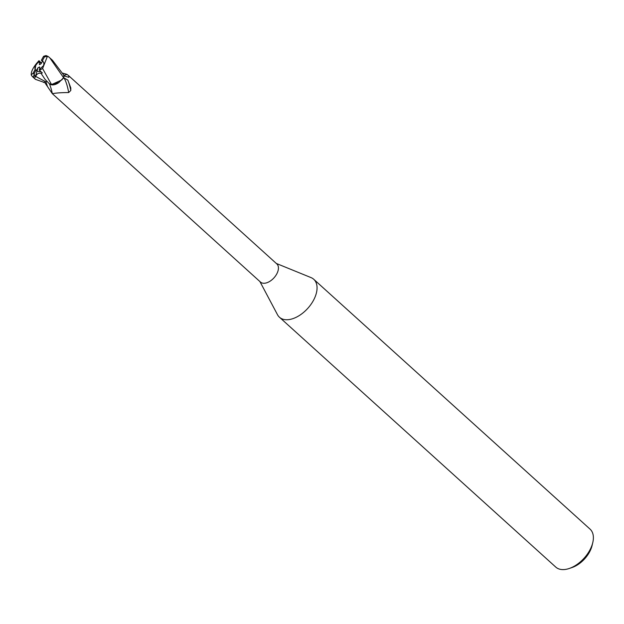 <?xml version="1.0" encoding="UTF-8"?>
<svg xmlns="http://www.w3.org/2000/svg" width="624" height="624" viewBox="0 0 624 624"><rect width="100%" height="100%" fill="white"/><g stroke="black" fill="none" stroke-linecap="round" stroke-linejoin="round"><path stroke-width="0.94" d="M259.904 281.549L277.485 314.691A25.576 15.07 -47.9 0 0 279.443 317.226A25.576 15.07 -47.9 0 0 313.42 300.448A25.576 15.07 -47.9 0 0 313.747 279.287A25.576 15.07 -47.9 0 0 311.025 277.594L276.284 263.437M49.429 83.85A13.915 2.855 -102.6 0 1 52.354 93.694L260.473 282.064A12.215 7.192 -47.9 0 0 276.697 274.045A12.215 7.192 -47.9 0 0 276.853 263.944L68.702 75.73L68.812 77.329L63.679 75.8M279.443 317.226L555.758 567.076A25.576 15.07 -47.9 0 0 569.322 568.456A25.576 15.07 -47.9 0 0 589.742 550.298A25.576 15.07 -47.9 0 0 592.8 542.498A25.576 15.07 -47.9 0 0 590.062 529.136L313.747 279.287M35.35 66.113L36.208 64.537L35.35 66.113A5.756 3.393 -47.9 0 0 35.318 69.677M43.064 61.308A5.756 3.393 -47.9 0 0 42.541 61.082L41.075 63.781L39.46 64.693L39.273 61.698A5.756 3.393 -47.9 0 0 36.208 64.537M41.488 63.024L38.922 60.746L38.852 61.324L41.246 63.469M43.68 65.504L42.822 67.08L43.68 65.504M569.322 568.456L572.161 567.481A21.739 12.808 -47.9 0 0 589.516 552.045A21.739 12.808 -47.9 0 0 592.114 545.415L592.8 542.498M51.581 84.646L42.604 68.539L47.346 56.503L48.188 56.488L49.865 57.931L63.57 77.68L61.768 79.966L51.542 84.591L61.768 79.966L63.476 77.828L58.867 82.547A10.975 6.466 -47.9 0 1 50.716 84.568L58.867 82.547M62.798 73.172L66.947 74.334L68.702 75.73M62.759 78.71L63.96 77.899L67.844 80.122L70.793 87.867L70.793 90.488L68.671 92.555C61.37 92.586 55.926 92.968 52.354 93.694L44.476 82.142M67.844 80.122A13.868 2.847 -102.6 0 1 70.793 90.488M63.96 77.899A13.205 2.707 -102.6 0 1 68.671 92.555M63.944 75.223A13.915 8.354 43.7 0 0 66.947 74.334M49.546 83.951L50.716 84.568M38.852 61.324L35.747 65.333L35.1 69.553L33.01 73.398L31.2 74.669L32.136 76.331A12.784 7.535 -47.9 0 0 33.517 76.994L35.42 79.342L44.015 82.352L46.987 81.549M43.618 82.485L45.739 81.767L43.618 82.485M49.28 83.678L51.644 84.583L49.28 83.678M39.46 64.693L41.114 63.718M41.34 72.01L36.972 71.198L36.488 70.535L37.955 67.837L39.577 66.924L39.725 69.397M35.1 69.553A5.756 3.393 -47.9 0 0 36.13 69.927L36.98 71.206L37.955 67.837M33.01 73.398A10.234 6.029 -47.9 0 0 34.078 73.671L35.194 77.337L35.662 76.393C36.933 73.757 38.735 72.751 41.083 73.382L42.346 72.938L39.499 70.325L39.343 69.537L43.688 65.481L43.883 62.969L42.393 60.676A5.756 3.393 -47.9 0 0 41.363 60.302L42.541 61.082M35.194 77.337L36.98 71.206L41.348 72.017M46.972 81.533L45.77 81.767M48.188 56.488L45.997 55.544L43.594 56.308L43.189 57.018M63.57 77.68A12.784 7.535 -47.9 0 0 64.139 75.598L52.51 60.317M42.393 60.676L44.491 56.839A10.234 6.029 -47.9 0 0 43.423 56.566L41.363 60.302M32.136 76.331L35.42 79.342M36.699 63.227C32.682 68.25 30.88 72.228 31.309 75.169M39.008 60.668L36.52 63.461M41.083 73.382L45.022 79.326L49.569 83.983M39.382 70.364L42.791 68.367M33.524 76.994L34.367 73.265M44.491 56.839L47.346 56.503M34.226 73.429L36.13 69.927M45.802 81.76A19.211 3.939 -102.6 0 1 47.463 86.479M33.93 73.944L34.219 74.428M35.662 76.401L45.739 81.767M52.572 60.372L49.865 57.931"/></g></svg>
